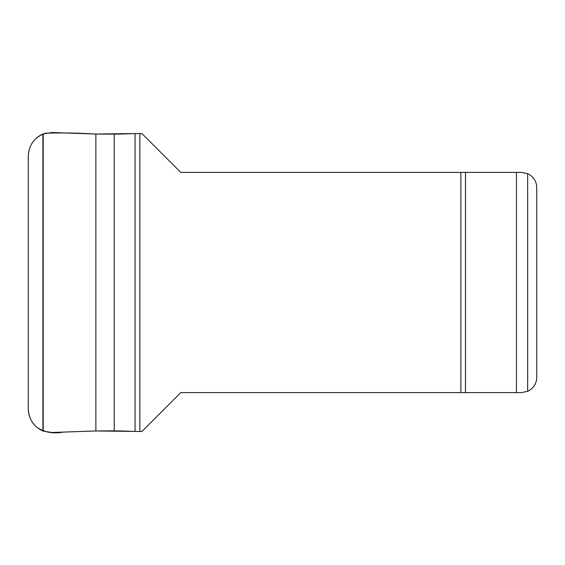 <?xml version="1.0" encoding="UTF-8"?>
<svg xmlns="http://www.w3.org/2000/svg" width="565" height="565" viewBox="0 0 565 565"><rect width="100%" height="100%" fill="white"/><g stroke="black" fill="none" stroke-linecap="round" stroke-linejoin="round"><path stroke-width="0.85" d="M139.866 133.524L141.984 133.594L180.779 172.389L521.495 172.389L527.654 173.688A15.255 15.255 0 0 1 536.75 187.644L536.75 377.356A15.255 15.255 0 0 1 527.654 391.312L521.495 392.611L180.779 392.611L141.984 431.406L139.866 431.476L139.866 133.524L95.873 134.039L52.008 132.507L42.919 133.962C33.632 138.34 28.737 145.855 28.25 156.498L28.25 408.502C28.737 419.145 33.632 426.66 42.919 431.039L52.008 432.493L95.873 430.961L139.866 431.476M135.042 133.495L135.042 431.505C123.156 430.834 109.186 430.685 93.133 431.06L62.976 432.112C53.279 433.955 44.607 432.395 36.958 427.415C30.905 422.062 28.003 415.233 28.25 406.927L28.25 158.468C28.144 145.791 33.851 137.366 45.355 133.213C61.232 132.69 77.158 132.93 93.133 133.94C109.186 134.315 123.156 134.166 135.042 133.495L135.042 431.505M465.468 392.611L465.468 172.389M516.452 392.611L516.452 172.389M460.87 392.611L460.87 172.389M527.654 391.312L527.654 173.688M42.919 431.039L42.919 133.962M43.215 431.144L43.215 133.856M114.236 430.855L114.236 134.145M95.873 430.961L95.873 134.039"/></g></svg>
